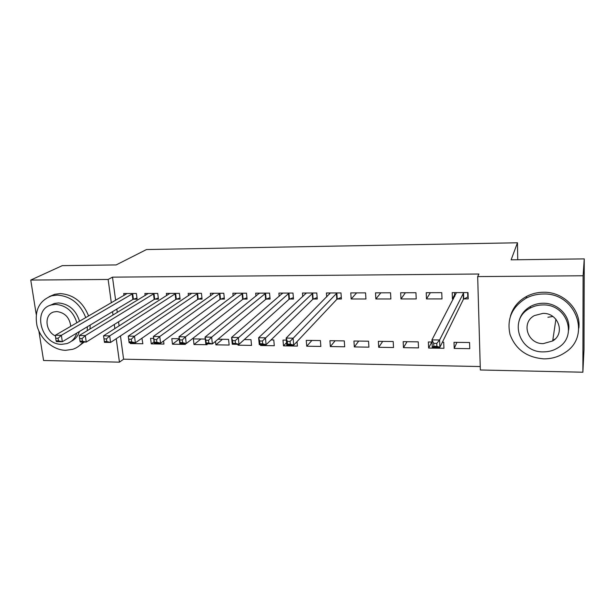 <?xml version="1.0" encoding="UTF-8"?>
<svg xmlns="http://www.w3.org/2000/svg" width="615" height="615" viewBox="0 0 615 615"><rect width="100%" height="100%" fill="white"/><g stroke="black" fill="none" stroke-linecap="round" stroke-linejoin="round"><path stroke-width="0.92" d="M120.455 335.936L123.6 359.191L480.238 366.548M123.6 359.191L119.448 362.15L43.58 360.505L38.883 331.039M36.224 314.403L30.75 280.063L62.276 265.634L116.143 264.934L146.508 249.544L517.461 242.779L511.127 259.83L584.25 258.884L584.004 349.597L582.874 372.221L480.338 369.992L477.678 276.589L583.105 275.766L582.874 372.221M517.738 259.745L517.461 242.779M154.073 341.848L151.259 343.877L163.951 344.069L163.575 340.971M151.259 343.877L150.56 338.35L153.642 338.388M154.965 299.136L158.439 299.136L157.74 293.432L144.886 293.47L145.148 295.561M200.897 339.011L194.009 344.523L207.086 344.715L206.994 343.862M194.009 344.523L193.371 338.911L205.272 339.065M198.491 299.105L202.074 299.105L201.436 293.309L188.19 293.347L188.459 295.738M244.301 339.58L238.067 345.184L251.543 345.384L250.989 339.664L244.278 339.58M238.067 345.184L237.974 344.315M243.379 299.075L247.069 299.067L246.5 293.186L232.839 293.224L233.116 296M286.552 342.709L283.492 345.868L297.391 346.076L297.022 341.617M283.492 345.868L282.985 340.087L286.329 340.126M289.68 299.036L293.493 299.036L292.994 293.063L278.895 293.101L279.179 296.376M344.692 346.783L344.285 340.887L329.917 340.702L330.347 346.568L344.692 346.783M337.466 299.005L341.402 298.998L340.987 292.932L326.427 292.971L326.719 296.953M393.515 347.521L393.193 341.525L378.356 341.333L378.702 347.298L393.515 347.521M390.548 292.794L375.504 292.84L375.865 298.975L390.879 298.967L390.548 292.794M431.784 342.032L428.64 348.052L443.938 348.282L443.699 342.186L442.4 342.171M428.64 348.052L428.371 341.986L432.03 342.04M441.755 292.655L426.218 292.702L426.487 298.936L442.001 298.928L441.755 292.655M477.678 276.589L478.908 274.013L112.491 277.157L115.635 300.335M116.819 309.091L117.273 312.474M118.541 321.814L119.095 325.919M463.933 298.913L468.207 298.905L468.007 292.586L452.202 292.625L452.432 298.921L453.478 298.921M469.768 348.667L469.576 342.524L454.001 342.324L454.216 348.436L469.768 348.667M415.94 292.725L400.649 292.771L400.972 298.959L416.232 298.944L415.94 292.725M418.523 347.898L418.238 341.855L403.163 341.656L403.471 347.667L418.523 347.898M365.564 292.863L350.765 292.901L351.173 298.99L365.94 298.982L365.564 292.863M368.908 347.152L368.539 341.202L353.94 341.018L354.332 346.929L368.908 347.152M313.381 299.021L317.255 299.021L316.794 292.994L302.472 293.04L302.757 296.638M320.853 346.43L320.407 340.572L306.262 340.387L306.731 346.214L320.853 346.43M266.349 299.059L270.1 299.051L269.562 293.124L255.686 293.163L255.963 296.169M261.498 344.661L260.599 345.522L274.29 345.73L273.775 339.964L271.031 339.926M260.599 345.522L260.522 344.646M220.762 299.09L224.398 299.082L223.799 293.255L210.338 293.286L210.614 295.853M222.438 339.296L215.873 344.846L229.149 345.046L228.557 339.372L218.002 339.234M215.873 344.846L215.496 341.333M176.559 299.121L180.087 299.121L179.419 293.37L166.373 293.409L166.642 295.646M179.257 339.05L172.477 344.2L185.361 344.392L185.261 343.539M172.477 344.2L171.808 338.627L179.219 338.727M133.686 299.151L137.107 299.151L136.376 293.493L123.715 293.524L123.976 295.5M131.541 342.747L130.365 343.562L142.865 343.754L141.927 338.235M130.365 343.562L130.249 342.732M30.75 280.063L108.14 279.456L111.33 302.826M112.545 311.651L113.006 315.057M114.298 324.482L114.859 328.618M116.243 338.711L119.448 362.15M584.25 258.884L583.105 275.766M112.491 277.157L108.14 279.456M454.654 294.716L452.432 298.921M456.914 342.363L454.216 348.436M430.377 292.686L426.487 298.936M405.393 292.755L400.972 298.959M407.045 341.709L403.471 347.667M380.808 292.825L375.865 298.975M382.699 341.387L378.702 347.298M356.615 292.886L351.173 298.99M358.73 341.079L354.332 346.929M335.137 340.764L330.347 346.568M311.905 340.464L306.731 346.214M468.123 296.315L467.792 296.999L467.654 292.586M454.723 296.561L454.577 292.625M467.792 296.999L463.41 299.274L439.894 347.291L432.245 347.183L431.938 339.895L456.453 292.617M433.698 343.331L431.938 339.895L439.602 339.987L439.894 347.291L436.888 346.307L436.773 343.378L433.698 343.331L433.821 346.26L436.888 346.307M463.725 292.594L439.602 339.987L436.773 343.378M432.245 347.183L433.821 346.26M552.877 316.487L547.896 317.255M543.13 294.016C537.064 294.062 531.414 295.438 526.186 298.144C511.995 306.9 506.606 319.008 510.035 334.468C515.585 349.358 526.817 357.484 543.737 358.853C551.632 358.929 558.766 356.808 565.139 352.495C591.745 336.082 575.74 292.471 543.13 294.016M578.823 328.087C581.267 309.691 563.532 291.695 543.499 292.248C537.472 292.302 531.86 293.67 526.663 296.368C518.284 300.958 512.856 307.577 510.389 316.233M518.945 321.453C520.528 314.949 524.403 309.937 530.553 306.424C534.443 304.325 538.663 303.264 543.222 303.241C558.082 302.872 571.02 316.556 568.621 330.109M542.876 304.94C538.294 304.955 534.051 306.024 530.138 308.13C508.328 318.854 518.76 352.595 543.322 351.872C548.857 351.911 553.869 350.465 558.382 347.521C578.054 335.828 566.653 303.895 542.876 304.94M543.245 343.624L552.685 340.956C565.608 333.53 558.366 312.743 542.953 313.381L534.473 315.557C520.667 322.591 527.509 344.123 543.245 343.624M552.785 340.326L555.207 338.942M85.777 317.632C80.158 303.618 70.648 296.107 57.257 295.092L51.775 295.792C39.152 300.574 34.232 310.567 37.015 325.75C40.467 339.196 53.221 350.15 65.667 350.319L72.785 349.289C76.883 347.944 80.242 345.522 82.856 342.032M88.598 316.002C83.017 302.057 73.554 294.593 60.224 293.586L54.766 294.285L49.254 296.615M50.023 305.417L54.335 303.464L58.448 302.934C68.988 303.933 76.014 310.037 79.527 321.261M76.883 322.79C73.346 311.521 66.289 305.378 55.704 304.371L51.575 304.902C31.696 309.26 41.274 345.061 61.823 344.315L66.804 343.608C71.77 341.932 75.084 338.427 76.737 333.099M70.794 326.319C69.587 317.578 64.929 312.651 56.803 311.544L54.043 311.905C43.919 314.15 45.056 331.416 55.496 335.975M79.373 331.523C77.99 336.074 75.299 339.326 71.309 341.271M78.689 346.237L84.201 342.048M90.005 329.017L90.19 325.043M87.199 330.716L87.384 326.719M329.625 294.008L329.548 292.963M341.294 297.414L336.82 299.351L293.709 345.138L286.751 345.038L286.152 338.089L330.34 292.963M287.297 341.356L286.152 338.089L293.117 338.173L293.709 345.138L290.326 344.185L290.088 341.394L287.297 341.356L287.536 344.146L290.326 344.185M337.043 292.94L290.088 341.394M286.751 345.038L287.536 344.146M305.786 293.816L305.724 293.024M317.14 297.506L312.72 299.367L266.095 344.731L259.269 344.631L258.623 337.743L306.324 293.024M259.645 340.987L258.623 337.743L265.457 337.827L266.095 344.731L262.651 343.785L262.39 341.018L259.645 340.987L259.907 343.747L262.651 343.785M312.92 293.009L262.39 341.018M259.269 344.631L259.907 343.747M282.323 293.663L282.277 293.094M293.37 297.599L288.989 299.382L238.989 344.331L232.286 344.231L231.586 337.404L282.685 293.094M232.508 340.618L231.586 337.404L238.297 337.489L238.989 344.331L235.484 343.393L235.199 340.656L232.508 340.618L232.793 343.355L235.484 343.393M289.181 293.071L235.199 340.656M232.286 344.231L232.793 343.355M259.23 293.547L259.192 293.155M269.977 297.675L265.642 299.39L212.375 343.939L205.794 343.839L205.049 337.082L259.415 293.155M205.871 340.256L205.049 337.082L211.637 337.158L212.375 343.939L208.808 343.009L208.508 340.295L205.871 340.256L206.163 342.97L208.808 343.009M265.811 293.14L211.637 337.158L208.508 340.295M205.794 343.839L206.163 342.97M246.946 297.752L242.648 299.405L186.237 343.554L179.78 343.462L178.988 336.759L236.514 293.217M179.711 339.903L178.988 336.759L185.461 336.836L186.237 343.554L182.617 342.632L182.301 339.941L179.711 339.903L180.026 342.593L182.617 342.632M242.802 293.201L185.461 336.836L182.301 339.941M179.78 343.462L180.026 342.593M224.267 297.821L220.016 299.42L160.577 343.178L154.227 343.085L153.396 336.436L213.959 293.278M154.019 339.557L153.396 336.436L159.746 336.52L160.577 343.178L156.894 342.263L156.564 339.595L154.019 339.557L154.35 342.224L156.894 342.263M220.155 293.263L159.746 336.52L156.564 339.595M154.227 343.085L154.35 342.224M201.943 297.891L197.73 299.436L135.362 342.801L129.127 342.709L128.251 336.128L191.749 293.34M128.781 339.219L128.251 336.128L134.493 336.205L135.362 342.801L131.633 341.894L131.287 339.249L128.781 339.219L129.135 341.863L131.633 341.894M197.853 293.324L134.493 336.205L131.287 339.249M129.127 342.709L129.135 341.863M179.957 297.952L175.782 299.451L110.592 342.44L104.465 342.347L103.551 335.821L169.878 293.401M103.989 338.88L103.551 335.821L109.685 335.898L110.592 342.44L106.818 341.54L106.449 338.919L103.989 338.88L104.358 341.502L106.818 341.54M175.89 293.386L109.685 335.898L106.449 338.919M104.465 342.347L104.358 341.502M154.257 293.44L85.308 335.59L79.281 335.521L148.338 293.455M158.301 298.014L154.165 299.459L86.254 342.078L80.234 341.994L80.019 341.148L82.433 341.187L82.049 338.588L79.635 338.55L80.019 341.148M82.049 338.588L85.308 335.59L86.254 342.078L82.433 341.187M79.281 335.521L79.635 338.55M132.955 293.501L61.354 335.298L55.427 335.221L127.121 293.516M136.968 298.067L132.871 299.474L62.338 341.725L56.419 341.64L56.096 340.81L58.471 340.841L58.071 338.265L55.696 338.227L56.096 340.81M58.071 338.265L61.354 335.298L62.338 341.725L58.471 340.841M55.427 335.221L55.696 338.227M463.518 292.694L463.725 299.013M463.203 292.948L463.41 299.274M336.805 293.04L337.235 299.098M336.397 293.278L336.82 299.351M312.681 293.101L313.143 299.121M312.251 293.347L312.72 299.367M288.935 293.171L289.434 299.136M288.489 293.409L288.989 299.382M265.557 293.232L266.095 299.151M265.096 293.47L265.642 299.39M242.548 293.293L243.125 299.167M242.072 293.532L242.648 299.405M219.893 293.355L220.501 299.182M219.409 293.586L220.016 299.42M197.584 293.417L198.23 299.197M197.084 293.647L197.73 299.436M175.621 293.47L176.297 299.213M175.106 293.701L175.782 299.451M153.988 293.532L154.688 299.228M153.458 293.762L154.165 299.459M132.679 293.586L133.409 299.244M132.133 293.816L132.871 299.474M526.186 298.144L526.663 296.368M530.553 306.424L530.138 308.13M555.914 319.231L552.685 340.956M51.775 295.792L54.766 294.285M54.335 303.464L51.575 304.902"/></g></svg>
